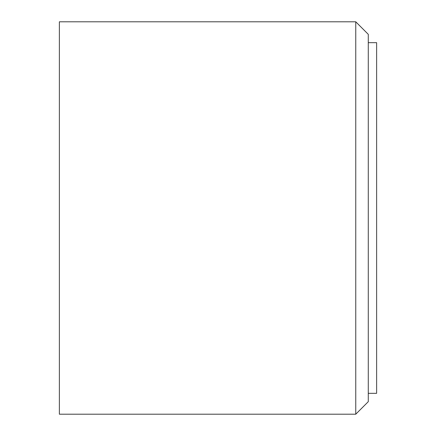 <?xml version="1.0" encoding="UTF-8"?>
<svg xmlns="http://www.w3.org/2000/svg" width="436" height="436" viewBox="0 0 436 436"><rect width="100%" height="100%" fill="white"/><g stroke="black" fill="none" stroke-linecap="round" stroke-linejoin="round"><path stroke-width="0.65" d="M368.278 393.327L376.628 393.327L376.628 42.674L368.278 42.674M59.372 218L59.372 414.2L355.76 414.2L355.76 21.8L59.372 21.8L59.372 218M355.76 21.8L368.278 34.324L368.278 401.676L355.76 414.2"/></g></svg>
